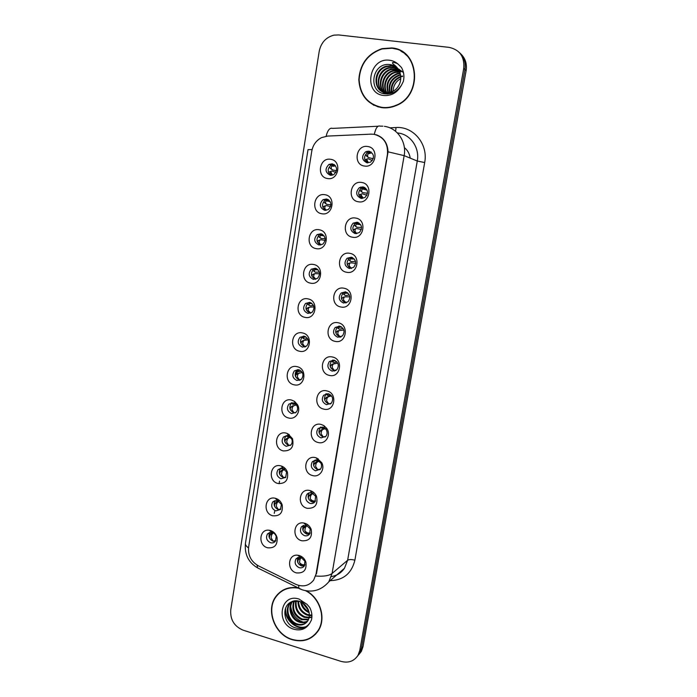 <?xml version="1.0" encoding="UTF-8"?>
<svg xmlns="http://www.w3.org/2000/svg" width="697" height="697" viewBox="0 0 697 697"><rect width="100%" height="100%" fill="white"/><g stroke="black" fill="none" stroke-linecap="round" stroke-linejoin="round"><path stroke-width="1.05" d="M321.814 213.744C310.487 212.263 313.676 192.398 324.907 194.716C336.337 196.145 333.044 216.175 321.814 213.744M326.51 198.976L322.999 199.69C319.008 204.151 319.566 207.697 324.671 210.32L328.304 209.544C332.181 205.057 331.589 201.538 326.51 198.976M316.15 248.62C304.903 247.017 308.057 227.344 319.209 229.775C330.57 231.334 327.302 251.173 316.15 248.62M320.855 233.783L317.1 234.619C313.423 239.045 314.068 242.512 319.026 245.022L322.877 244.124C326.457 239.681 325.778 236.239 320.855 233.783M310.548 283.156C299.37 281.431 302.498 261.95 313.58 264.494C324.854 266.176 321.622 285.822 310.548 283.156M315.244 268.258L311.298 269.208C307.9 273.572 308.614 276.97 313.432 279.384L317.483 278.382C320.786 273.991 320.036 270.619 315.244 268.258M304.998 317.362C293.899 315.514 296.992 296.225 307.996 298.882C319.2 300.677 316.002 320.132 304.998 317.362M309.695 302.393L305.574 303.439C302.428 307.752 303.204 311.08 307.9 313.415L312.108 312.317C315.166 307.987 314.356 304.685 309.695 302.393M299.501 351.227C288.471 349.267 291.538 330.16 302.472 332.931C313.598 334.848 310.426 354.111 299.501 351.227M304.188 336.207L299.937 337.339C297.018 341.591 297.846 344.849 302.42 347.123L306.758 345.93C309.599 341.669 308.745 338.428 304.188 336.207M294.047 384.779C283.095 382.705 286.136 363.782 296.992 366.648C308.048 368.687 304.911 387.767 294.047 384.779M298.743 369.698L294.369 370.9C291.651 375.091 292.522 378.288 296.983 380.501L301.435 379.246C304.084 375.047 303.186 371.867 298.743 369.698M288.654 418C277.781 415.813 280.786 397.072 291.573 400.052L294.517 401.376L297.453 404.635C301.435 411.178 295.563 420.03 288.654 418M293.35 402.866L288.88 404.138C286.336 408.25 287.242 411.404 291.607 413.574L296.155 412.249C297.802 410.28 298.037 408.059 296.861 405.602L295.11 403.65L293.35 402.866M283.313 450.915C272.51 448.615 275.481 430.049 286.206 433.133L287.8 433.7L292.496 438.674C294.195 446.986 291.137 451.064 283.313 450.915M288.009 435.712L283.452 437.045C281.074 441.096 282.015 444.189 286.284 446.324L290.902 444.947C292.313 443.231 292.601 441.253 291.764 439.023L288.009 435.712M278.025 483.509C267.282 481.104 270.236 462.712 280.882 465.901L281.449 466.066C284.263 467.095 286.24 469.098 287.373 472.069C288.602 480.05 285.482 483.866 278.025 483.509M282.712 468.262L278.094 469.63C275.855 473.62 276.822 476.67 281.004 478.769L285.692 477.349L286.58 471.939L282.712 468.262M272.78 515.797C262.29 513.349 264.86 495.419 275.324 498.277L275.611 498.355C278.852 499.366 281.048 501.579 282.207 504.994C283.113 512.713 279.967 516.311 272.78 515.797M277.467 500.498L272.788 501.901C270.689 505.83 271.682 508.827 275.777 510.91L280.516 509.455L281.396 504.454L277.467 500.498M267.587 547.79C257.602 545.376 259.319 528.335 269.382 530.286L270.392 530.504C273.747 531.602 275.96 533.937 277.049 537.518C277.711 545.01 274.557 548.426 267.587 547.79M272.274 532.43L267.552 533.867C265.566 537.736 266.576 540.689 270.602 542.745C272.527 543.216 274.121 542.728 275.376 541.264L276.239 536.612C275.594 534.486 274.269 533.092 272.274 532.43M327.529 178.519C316.124 177.169 319.348 157.113 330.648 159.299C342.166 160.598 338.838 180.837 327.529 178.519M332.234 163.821L328.984 164.414C324.645 168.901 325.107 172.525 330.369 175.278L333.732 174.633C337.967 170.12 337.461 166.513 332.234 163.821M358.415 201.79C346.792 200.344 350.129 180.174 361.647 182.466C373.383 183.869 369.933 204.212 358.415 201.79M363.032 186.874L359.312 187.676C355.322 192.241 355.914 195.813 361.098 198.392L364.94 197.521C368.818 192.93 368.182 189.384 363.032 186.874M352.499 237.207C340.955 235.621 344.257 215.652 355.697 218.074C367.345 219.599 363.939 239.742 352.499 237.207M357.108 222.212L353.144 223.162C349.493 227.675 350.173 231.16 355.2 233.626L359.286 232.606C362.832 228.076 362.109 224.608 357.108 222.212M346.636 272.266C335.17 270.558 338.437 250.789 349.798 253.325C361.368 254.98 357.997 274.923 346.636 272.266M351.253 257.21L347.071 258.282C343.717 262.734 344.484 266.141 349.363 268.502L353.64 267.36C356.899 262.891 356.097 259.511 351.253 257.21M340.833 306.985C329.446 305.155 332.678 285.57 343.969 288.227C355.461 290.004 352.116 309.756 340.833 306.985M345.451 291.86L341.094 293.045C338.001 297.427 338.829 300.764 343.577 303.047L348.021 301.792C351.018 297.392 350.164 294.082 345.451 291.86M335.083 341.356C323.774 339.404 326.98 320.019 338.193 322.781C349.598 324.689 346.296 344.24 335.083 341.356M339.7 326.17L335.205 327.451C332.347 331.772 333.227 335.039 337.845 337.252L342.436 335.902C345.198 331.572 344.292 328.331 339.7 326.17M329.393 375.395C318.163 373.331 321.334 354.128 332.469 357.003C343.804 359.033 340.528 378.393 329.393 375.395M334.011 360.149L329.393 361.516C326.745 365.759 327.668 368.966 332.173 371.126L336.869 369.698C339.439 365.437 338.489 362.257 334.011 360.149M323.757 409.113C312.604 406.926 315.741 387.907 326.797 390.895C338.062 393.038 334.813 412.215 323.757 409.113M328.374 393.805L323.661 395.234C321.195 399.416 322.153 402.561 326.553 404.669L331.345 403.18C333.732 398.998 332.748 395.87 328.374 393.805M318.172 442.499C307.089 440.199 310.2 421.363 321.186 424.456L323.966 425.667L326.684 428.324C331.572 434.858 325.595 444.738 318.172 442.499M322.789 427.13L317.998 428.62C315.689 432.732 316.691 435.817 320.986 437.89L325.856 436.348C327.451 434.187 327.52 431.887 326.065 429.439L322.789 427.13M312.648 475.563C301.635 473.158 304.72 454.505 315.636 457.702L316.865 458.112L321.726 462.686C325.455 469.299 319.496 477.689 312.648 475.563M317.266 460.142L312.404 461.675C310.243 465.718 311.271 468.759 315.48 470.806L320.402 469.212C321.744 467.373 321.909 465.343 320.899 463.113L317.266 460.142M307.168 508.313C296.234 505.795 299.283 487.316 310.13 490.618L310.27 490.653C313.119 491.551 315.192 493.432 316.499 496.299C318.18 504.628 315.079 508.636 307.168 508.313M311.786 492.84C309.808 492.396 308.17 492.918 306.872 494.408C304.85 498.381 305.896 501.378 310.017 503.4C312.029 503.853 313.685 503.312 314.992 501.779L315.584 496.229L311.786 492.84M301.749 540.759C291.337 538.284 293.481 520.711 303.927 523.055L304.676 523.229C307.76 524.188 309.938 526.261 311.202 529.432C312.491 537.474 309.346 541.247 301.749 540.759M306.358 525.224L301.409 526.827C299.501 530.731 300.564 533.684 304.606 535.688C306.654 536.167 308.327 535.618 309.616 534.041L310.243 528.927L306.358 525.224M296.373 572.89C286.476 570.451 287.791 553.775 297.793 555.239L299.274 555.526C302.489 556.581 304.694 558.785 305.887 562.148C306.898 569.946 303.718 573.526 296.373 572.89M300.991 557.312L300.102 557.138L296.007 558.924C294.195 562.767 295.284 565.685 299.257 567.672C301.331 568.177 303.012 567.628 304.293 566.008L304.929 561.259L300.991 557.312M364.4 166.025C352.691 164.71 356.054 144.331 367.659 146.509C379.473 147.773 375.997 168.325 364.4 166.025M369.009 151.179L365.594 151.833C361.212 156.424 361.699 160.083 367.058 162.819L370.612 162.087C374.864 157.47 374.333 153.828 369.009 151.179M325.804 210.381C321.692 207.305 321.491 203.89 325.22 200.135L327.756 199.351M320.681 245.039C316.246 242.277 315.802 238.879 319.348 234.845L321.596 233.983M315.602 279.323C310.879 276.875 310.2 273.503 313.563 269.216L315.497 268.31M310.548 313.232L310.174 313.171C305.513 310.845 304.737 307.534 307.865 303.247L309.477 302.359M305.504 346.775L304.72 346.67C300.163 344.414 299.344 341.173 302.254 336.947L303.552 336.111M300.477 379.978L299.309 379.856C294.866 377.652 294.003 374.472 296.704 370.316L297.715 369.576M295.45 412.851L293.951 412.729C289.612 410.577 288.706 407.449 291.233 403.354L291.982 402.735M290.431 445.4L288.645 445.296C284.402 443.179 283.461 440.103 285.831 436.069L286.345 435.599L287.704 436.792L289.725 436.505M287.469 434.937L289.307 434.606M285.413 477.645L283.383 477.55C279.227 475.467 278.26 472.435 280.49 468.471L280.795 468.157M282.006 467.347L283.365 466.981M280.403 509.585L278.181 509.507C274.104 507.451 273.111 504.462 275.21 500.559L272.788 501.901M275.411 541.229L273.015 541.168C269.025 539.138 268.014 536.202 269.983 532.36M330.979 175.339C327.215 171.959 327.276 168.535 331.18 165.067L333.959 164.44M361.848 198.462C357.822 195.36 357.657 191.936 361.342 188.199L364.487 187.336M356.542 233.678C352.142 230.916 351.697 227.51 355.2 223.458L357.997 222.456M351.288 268.493C346.548 266.08 345.834 262.708 349.153 258.36L351.576 257.28M346.069 302.916L345.668 302.855C340.946 300.59 340.127 297.27 343.203 292.914L345.224 291.816M340.85 336.956L339.962 336.851C335.37 334.656 334.49 331.406 337.331 327.111L338.977 326.074M335.64 370.638L334.307 370.525C329.829 368.382 328.914 365.193 331.545 360.976L332.835 360.035M330.43 403.972L328.714 403.868C324.34 401.777 323.382 398.649 325.839 394.493L326.806 393.692M325.211 436.975L323.173 436.906C318.895 434.841 317.91 431.774 320.202 427.688L320.89 427.043M319.993 469.656L317.684 469.621C313.502 467.591 312.483 464.568 314.626 460.551L315.079 460.081M316.604 459.157L318.302 458.87M314.774 502.032L312.247 502.032C308.144 500.019 307.107 497.048 309.12 493.093L309.372 492.805M310.949 491.716L312.099 491.402M309.564 534.111L306.863 534.129C302.838 532.142 301.775 529.206 303.683 525.32L301.409 526.827M304.371 565.894L301.522 565.938C297.619 564.004 296.521 561.129 298.238 557.321M367.223 162.837C363.607 159.421 363.729 155.997 367.589 152.582L371.013 151.929M370.978 134.146L373.888 134.286C383.725 136.804 388.246 143.512 387.436 154.412L316.029 574.154L313.667 580.078C308.98 585.959 302.968 587.362 295.65 584.278L258.282 565.781C251.103 561.573 247.879 555.343 248.62 547.075L311.768 151.188C312.936 144.959 316.203 140.437 321.544 137.623L327.634 136.072L370.978 134.146M410.211 158.123C409.583 153.749 407.632 150.23 404.347 147.581M391.758 47.945L382.052 48.642C367.746 53.625 360 63.958 358.824 79.632C359.887 95.132 367.519 104.472 381.712 107.652C386.521 108.27 391.27 107.608 395.94 105.648C422.974 95.794 419.725 49.618 391.758 47.945M370.046 102.564L373.906 105.291M297.645 587.763C288.689 586.586 281.527 589.374 276.16 596.135C265.287 609.605 274.513 634.749 292.2 639.698C303.117 642.617 311.768 639.698 318.137 630.951C326.492 618.823 320.446 598.261 306.366 590.856M281.03 591.378L279.122 593.278M393.422 48.511L397.804 49.4M375.788 134.678L376.668 134.922C383.829 137.657 387.628 143.294 388.055 151.833L316.482 573.736M276.7 595.708L277.545 594.445M357.308 656.4L359.713 653.289L361.403 648.541L464.934 69.534C465.953 62.599 464.08 56.91 459.297 52.467C464.08 56.91 465.953 62.599 464.934 69.534L361.403 648.541L359.713 653.289L357.308 656.4M341.016 661.383C348.43 663.317 354.12 661.261 358.075 655.197L359.774 650.432L463.732 68.428C464.681 56.771 459.811 49.757 449.138 47.379L338.664 34.946L333.924 35.146C325.961 37.255 321.056 42.63 319.217 51.282L230.742 610.014C230.132 619.659 234.236 626.368 243.035 630.149L341.016 661.383M313.659 635.612L315.802 633.965M405.096 53.634L400.975 51.212M358.946 654.492L361.334 651.399L363.015 646.677L466.136 70.615C467.147 63.732 465.282 58.078 460.525 53.652M365.698 154.307L367.153 156.546M367.092 151.249L366.448 152.155M364.862 159.883L367.972 158.716L367.084 159.038L366.683 160.972L367.694 162.871M367.972 158.716L372.329 160.519M373.243 158.742L368.757 157.661L365.855 155.187M371.126 152.007L367.868 153.924L367.537 156.355M367.868 153.924L371.606 152.861L370.926 151.972M336.538 170.687L332.669 169.99L331.293 168.752M334.081 164.509L331.458 166.409L331.145 168.5M331.458 166.409L334.891 165.346L334.133 164.509M330.866 171.392L328.94 172.02L331.842 171.044L330.866 171.392L330.334 173.353L331.363 175.339M331.842 171.044L335.91 172.386M328.94 172.02L328.54 172.499M330.936 168.822L332.068 169.632M329.664 167.594L330.544 168.543M360.863 186.988L360.288 187.929M359.809 189.662L360.785 191.231L362.884 192.651L367.502 193.261M358.929 195.134L362.1 193.757L361.203 194.175L360.785 196.232L362.152 198.462M362.1 193.757L366.918 195.221M362.344 192.337L359.983 190.333M364.636 187.415L361.952 189.253L361.647 191.518M361.952 189.253L365.15 188.19L364.479 187.415M358.241 222.552L356.097 224.234L355.67 226.072L354.163 225.131L357.082 227.3L361.586 227.431M353.065 230.054L356.289 228.459L355.383 228.973L354.939 231.151L356.725 233.661M356.289 228.459L361.386 229.452M356.524 227.056L354.163 225.131M356.097 224.234L358.763 223.214L358.119 222.57M351.968 257.393L350.277 258.901L349.885 260.539L348.404 259.598L351.332 261.619L355.514 261.323M347.263 264.66L348.727 263.327L350.539 262.821L349.606 263.422L349.153 265.723L351.419 268.467M350.539 262.821L355.697 263.283M350.765 261.436L348.404 259.598M354.364 259.057L350.277 258.901L352.464 257.942L351.863 257.428M349.258 263.178L348.727 263.327M342.567 293.568L345.634 295.606L349.328 294.988M341.521 298.943L343.037 297.331L344.832 296.861L343.9 297.549L343.421 299.963L346.226 302.864M344.832 296.861L349.842 296.791M345.808 291.947L344.44 293.35L344.327 294.97M344.553 293.184L346.261 292.365L345.729 291.982M343.612 297.131L343.037 297.331M330.927 204.787L327.05 204.456L323.905 201.999L325.656 203.393M327.947 199.447L325.804 201.206L325.49 203.106M325.804 201.206L328.757 200.161L328.113 199.534M324.663 206.042L326.222 205.563L325.238 206.007L324.689 208.081L326.039 210.363M326.222 205.563L330.587 206.573M324.445 206.112L322.868 207.253M325.168 203.236L326.449 204.169M324.044 202.208L324.933 203.062M325.194 238.574L321.491 238.592L318.32 236.266L320.08 237.694M321.901 234.096L320.202 235.664L319.888 237.389M320.202 235.664L322.685 234.68L322.119 234.192M319.287 240.151L320.655 239.751L319.662 240.282L319.095 242.478L320.829 245.013M320.655 239.751L325.159 240.36M318.895 240.265L317.266 241.685M319.47 237.311L320.881 238.374M318.477 236.501L319.383 237.25M319.348 272.091L315.366 272.248L312.787 270.218L314.556 271.673M315.959 268.45L314.652 269.791L314.338 271.351M314.652 269.791L316.708 268.894M313.972 273.938L315.149 273.616L314.138 274.235L313.554 276.543L315.715 279.288M315.149 273.616L319.609 273.799M313.389 274.095L311.716 275.812M408.547 57.076L404.887 53.869M381.764 107.347C386.521 107.965 391.209 107.303 395.826 105.369C422.591 95.637 419.394 49.914 391.705 48.259L382.078 48.947C367.929 53.896 360.271 64.124 359.112 79.632C360.175 94.966 367.72 104.201 381.764 107.347M393.108 91.237C393.343 85.583 395.887 81.383 400.758 78.639M391.226 92.082C390.599 84.607 393.77 79.397 400.731 76.461M401.306 76.295L402.491 76.034M391.67 91.917C391.278 84.868 394.31 79.876 400.766 76.966M401.803 76.635L402.587 76.452M389.553 92.553C387.889 84.137 391.122 78.256 399.276 74.901L400.479 74.64M389.963 92.466C388.56 84.189 391.836 78.456 399.782 75.25L400.557 75.067M388.02 92.762C385.249 83.867 388.316 77.445 397.212 73.499L400.078 73.063M388.395 92.727C385.903 83.945 389.013 77.646 397.734 73.856L400.191 73.438M386.582 92.771C381.921 85.966 386.286 74.135 395.129 72.07L399.564 71.66M386.931 92.788C382.566 85.949 386.974 74.457 395.652 72.427L399.703 72M385.214 92.614C379.36 86.001 383.533 72.836 393.012 70.624L398.902 70.414M385.554 92.666C379.996 85.992 384.221 73.159 393.544 70.989L399.076 70.711M383.925 92.3C376.85 86.019 380.754 71.521 390.86 69.151L395.983 68.803L398.126 69.291M384.247 92.387C377.478 86.01 381.451 71.852 391.4 69.526L398.327 69.561M387.732 93.982C374.873 92.666 375.073 70.789 388.682 67.661L393.831 67.313L397.255 68.289M383.002 91.969C375.003 86.053 378.637 70.519 389.231 68.036L394.371 67.687L397.482 68.533M399.294 71.094L393.883 65.823L389.292 64.542C371.902 62.652 367.798 91.621 384.204 93.746C391.209 94.67 396.933 91.882 401.367 85.382L403.363 81.375C404.495 76.365 403.868 71.739 401.489 67.513L398.545 64.577C397.072 62.721 389.64 61.075 393.561 64.351C396.462 66.389 398.553 69.064 399.851 72.392C401.202 76.278 401.08 80.181 399.486 84.093C397.9 87.717 395.33 90.314 391.775 91.873L385.894 92.71C372.695 91.83 372.538 69.36 386.469 66.154L391.653 65.788L396.297 67.391M391.775 91.873L392.324 92.204L386.452 93.041C373.278 92.161 373.113 69.726 387.027 66.529L392.202 66.171L396.549 67.609M400.183 71.73L400.792 71.835M399.024 70.441L400.017 70.702M400.339 70.806L401.272 71.155M401.568 71.286L402.422 71.721M399.207 70.737L400.226 70.972M400.548 71.068L401.489 71.399M401.794 71.521L402.666 71.939M398.388 69.386L399.154 69.683M398.536 69.63L399.381 69.927M399.686 70.049L400.575 70.475M400.862 70.624L403.467 72.566M397.97 68.742L398.457 68.986M398.745 69.142L399.573 69.648M393.883 65.823L398.135 69.23M374.028 105.003L378.349 106.972M315.602 633.756L317.527 631.839M298.525 588.198C289.307 586.665 281.919 589.374 276.361 596.327C265.601 609.657 274.74 634.54 292.243 639.437C303.047 642.32 311.603 639.437 317.902 630.785C326.362 618.561 319.932 597.738 305.565 590.716M307.177 607.557L305.042 604.839M309.189 612.698C304.458 610.677 301.601 607.026 300.607 601.738M308.989 611.792C305.016 609.797 302.489 606.564 301.409 602.112M309.381 615.59L306.776 615.015C300.843 612.384 297.898 607.688 297.941 600.927M309.398 614.937L307.412 614.449C301.74 611.966 298.786 607.505 298.551 601.049M309.05 617.873L304.214 617.333C297.305 614.066 294.491 608.533 295.755 600.753M309.172 617.342L304.859 616.749C298.185 613.648 295.328 608.307 296.269 600.753M308.379 619.772L301.618 619.677C293.812 615.704 291.233 609.466 293.873 600.962M308.579 619.328L302.263 619.084C294.683 615.303 292.034 609.23 294.326 600.884M307.438 621.384C304.807 622.857 301.984 623.083 298.978 622.055C291.241 619.572 287.12 608.089 292.226 601.476M307.691 621.001C305.147 622.282 302.463 622.43 299.64 621.454C292.113 619.014 287.905 608.037 292.618 601.328M299.083 601.11L291.381 601.886C281.091 606.242 283.688 623.876 294.387 627.544C300.668 629.67 305.765 628.241 309.703 623.24L311.463 620.016C312.448 615.773 311.855 611.574 309.686 607.436L307.028 604.351L302.428 601.476C299.605 600.631 302.864 602.879 303.97 603.811C309.067 608.716 310.522 614.074 308.327 619.886L307.708 620.983C304.955 624.73 301.156 625.889 296.312 624.46C288.488 621.942 284.359 610.276 289.577 603.654L290.989 602.077M306.558 622.412C303.761 624.564 300.564 625.043 296.983 623.859C289.168 621.349 285.047 609.701 290.266 603.088L291.198 601.973M311.637 615.547L309.973 615.625M311.751 615.024L310.017 615.015M311.907 617.011L311.402 617.246M310.967 617.411L309.564 617.795M311.167 616.976L309.695 617.289M283.313 589.976L281.187 591.614M306.297 626.542C296.765 630.227 284.655 619.476 285.604 608.185M308.405 609.988L302.916 603.01M305.635 626.96C296.373 630.219 284.838 620.121 285.247 609.256M303.117 622.09C296.077 619.494 291.947 614.292 290.727 606.495M308.658 610.677L302.324 602.626M336.982 327.477L338.585 328.731M335.841 332.922L337.4 331.005L339.186 330.57L338.237 331.345L337.74 333.872L339.979 336.799L341.112 336.843M339.186 330.57L343.83 330.038M343.072 328.47L339.413 329.202L338.463 328.487L338.681 327.433L340.171 326.475L339.718 326.205L338.864 327.154M337.984 330.761L337.4 331.005M332.931 362.187L331.746 361.151M330.221 366.578L331.824 364.365L333.593 363.956L332.635 364.819L332.12 367.458L334.325 370.473L336.015 370.412M333.593 363.956L337.714 363.076M336.808 361.778L334.403 362.606L333.061 362.292L332.992 361.168L333.907 360.131M333.802 360.114L333.236 360.802M334.09 363.66L331.824 364.365M327.468 394.38L328.627 393.875M324.654 399.93L326.301 397.403L328.705 396.637L326.884 397.055L331.528 395.905M325.708 393.918L328.278 395.687L330.57 394.894M328.052 397.029L327.085 397.978L326.553 400.723L328.731 403.816L330.892 403.624M331.554 395.931L328.705 396.637M327.956 393.727L327.276 395.164M326.884 397.055L326.301 397.403M313.432 305.382L310.531 305.896L309.085 305.33L309.102 303.674L310.609 302.672M308.562 307.403L309.686 307.159L308.666 307.865L308.065 310.278L310.679 313.18M309.686 307.159L313.938 306.941M308.989 305.251L307.307 303.84L308.841 304.99M310.113 302.498L309.154 303.596M307.943 307.612L306.227 309.616M307.473 338.463L305.129 339.073L303.657 338.655L303.596 337.261L304.362 336.25M303.178 340.545L304.275 340.38L303.247 341.173L302.637 343.699L304.737 346.618L305.713 346.679M304.275 340.38L308.161 339.822M303.509 338.542L301.932 337.261M302.55 340.798L300.799 343.116M301.522 371.344L298.29 371.675L298.708 369.689M299.457 372.982L297.201 373.679L298.926 373.287L297.889 374.167L297.253 376.798L299.335 379.804L300.755 379.804M298.926 373.287L302.324 372.494M297.21 373.679L296.051 374.585L295.423 376.302M319.148 432.976L320.82 430.127L325.22 428.463M322.563 429.788L321.587 430.816L321.038 433.665L323.19 436.853L325.717 436.505M325.377 428.62L323.216 429.343M322.206 427.026L322.005 428.341L323.391 428.333M321.422 429.735L320.82 430.127M313.702 465.718L314.295 463.688L315.401 462.555L317.126 462.233L317.788 461.736L316.002 462.111L318.912 460.883M317.126 462.233L316.142 463.348L315.575 466.302L317.701 469.569L320.507 469.081M319.252 461.126L317.788 461.736M318.311 460.534L316.551 460.891L316.333 460.325M316.002 462.111L315.401 462.555M308.301 498.163L308.91 495.881L310.026 494.67L311.742 494.382L312.413 493.824L310.635 494.182L312.665 493.162M315.532 500.899C313.397 501.361 311.611 500.603 310.165 498.625L312.265 501.971L315.271 501.37M311.742 494.382L310.749 495.576L310.165 498.625M313.188 493.441L312.413 493.824M310.906 492.718L312.291 493.006M310.635 494.182L310.026 494.67M302.96 530.312L303.578 527.777L304.702 526.488L306.41 526.226L307.081 525.625L305.321 525.956L306.497 525.268M310.235 532.935C308.091 533.423 306.279 532.656 304.807 530.652L306.88 534.076L310.034 533.371M306.41 526.226L305.408 527.507L304.807 530.652M305.321 525.956L304.702 526.488M300.895 557.286L300.433 557.182M297.671 562.165L298.299 559.377L299.431 558.009L301.121 557.783L300.111 559.133L299.492 562.383L301.54 565.877L304.798 565.101M304.955 564.683C302.803 565.171 300.982 564.404 299.492 562.383M300.05 557.434L299.431 558.009M295.598 404.033L292.975 404.382L293.149 402.814M296.425 404.931L291.912 406.255L293.611 405.889L292.566 406.856L291.921 409.592L293.968 412.737M293.611 405.889L292.548 405.898M296.452 404.957L294.317 405.497M291.189 402.849L292.679 404.042M291.912 406.255L290.754 407.24L290.1 409.191M287.452 436.008L287.391 436.453M290.449 437.089L286.667 438.526L288.358 438.195L287.303 439.232L286.641 442.072L288.671 445.244L290.823 445.034M288.358 438.195L289.063 437.733L287.303 438.125M290.588 437.237L289.063 437.733M286.667 438.526L285.5 439.589L284.829 441.767M282.189 468.279L282.477 468.889L283.923 468.759M284.472 469.09L281.475 470.492L283.148 470.187L282.085 471.311L281.405 474.256L283.409 477.497L285.822 477.184M283.148 470.187L283.862 469.682L282.119 470.048M284.768 469.316L283.862 469.682M281.475 470.492L280.29 471.642L279.61 474.056M277.894 500.629L276.979 500.394M278.547 500.925L276.326 502.171L277.99 501.892L276.918 503.095L276.221 506.135L278.199 509.455L280.813 509.045M277.99 501.892L278.704 501.335L276.97 501.674M276.326 502.171L275.141 503.391L274.452 506.048M272.693 532.569L271.22 533.553L272.875 533.301L271.795 534.582L271.089 537.718L273.041 541.116L275.803 540.628M272.875 533.301L273.337 532.865M271.229 533.553L270.027 534.852L269.338 537.753M316.029 574.154L316.464 573.797M389.78 127.821L396.027 127.525C413.478 126.174 428.385 144.235 424.673 162.549L354.886 560.17C351.523 559.342 349.101 559.369 347.629 560.257L417.276 161.024C419.838 147.912 410.716 134.512 398.335 133.057L397.395 132.944M354.886 560.17C351.61 573.439 343.368 580.261 330.151 580.653M331.328 576.558C336.869 575.678 341.251 572.917 344.466 568.264L347.629 560.257L332.086 573.465L328.81 581.821L344.466 568.264L336.529 575.13M374.306 134.355C375.735 127.969 377.678 125.242 380.118 126.148L382.871 126.183M315.872 576.044C323.696 576.593 329.097 575.731 332.086 573.465L404.155 155.64L388.055 151.833M248.507 547.912C246.172 546.248 245.161 544.662 245.475 543.137L308.022 149.628L312.09 149.576M257.071 565.119L257.541 567.881L259.511 568.857M378.105 126.244L332.591 128.387C329.873 127.507 327.712 130.121 326.118 136.211M298.647 585.419L298.882 588.373L300.599 589.192M384.352 126.349C397.281 127.847 406.813 141.874 404.155 155.64L417.276 161.024L424.673 162.549M359.774 650.432L363.015 646.677M463.732 68.428L466.136 70.615M396.027 127.525L395.6 131.306M296.774 370.429L296.103 374.55M366.709 159.491L368.277 162.506M367.476 161.904L366.587 160.484M367.084 159.038L365.106 159.674M366.648 156.189L368.216 157.287M330.639 171.628L332.565 175.139M335.353 165.616L333.671 166.304M332.12 174.999L330.3 172.325M333.271 166.191L335.222 165.468M365.759 188.251L363.503 189.227M360.88 194.541L363.093 198.131M363.093 189.122L365.315 188.19M362.466 197.835L360.68 195.387M361.203 194.175L359.243 194.777M359.121 223.206L357.239 224.234M355.383 228.973L353.431 229.54M352.508 257.934L351.061 258.927M351.654 258.151L352.638 257.672M349.606 263.422L347.681 263.963M347.507 292.757L344.963 293.315M343.9 297.549L341.983 298.055M325.238 206.007L323.33 206.591M329.176 200.318L327.607 201.093M327.163 201.006L329.019 200.178M319.662 240.282L317.771 240.84M323.016 234.741L321.631 235.569M314.138 274.235L312.265 274.757M316.9 268.894L315.863 269.626L316.76 268.885M317.675 269.46L315.724 269.739M398.545 64.577C396.062 62.146 393.099 60.709 389.684 60.273C368.835 57.006 362.806 93.633 383.759 95.489C391.392 96.029 397.264 92.666 401.367 85.382M307.028 604.351L299.039 599.063C280.29 592.694 275.115 624.137 293.96 629.26C300.825 631.012 306.07 628.999 309.703 623.24M339.979 336.799L339.936 337.252M338.237 331.345L336.337 331.816M334.325 370.473L334.272 371.144M332.635 364.819L330.744 365.254M327.085 397.978L325.211 398.379M308.666 307.865L306.811 308.353M310.862 302.794L309.904 303.604M304.694 347.071L304.737 346.618M303.247 341.173L301.4 341.626M299.266 380.475L299.335 379.804M297.889 374.167L296.051 374.585M321.587 430.816L319.723 431.19M316.142 463.348L314.295 463.688M310.749 495.576L308.91 495.881M305.408 527.507L303.578 527.777M300.111 559.133L298.299 559.377M292.566 406.856L290.745 407.24M287.303 439.232L285.5 439.589M282.085 471.311L280.29 471.642M276.918 503.095L275.141 503.391M271.795 534.582L270.027 534.852M273.163 532.778L271.874 533.013M277.301 500.455L275.324 498.277M271.673 532.299L269.382 530.286M305.913 525.129L303.927 523.055M300.102 557.138L297.793 555.239M325.22 200.135L322.999 199.69M319.348 234.845L317.1 234.619M313.563 269.216L311.298 269.208M307.865 303.247L305.574 303.439M302.254 336.947L299.937 337.339M296.504 370.159L294.369 370.9M291.233 403.354L288.88 404.138M285.831 436.069L283.452 437.045M280.49 468.471L278.094 469.63M269.966 532.36L267.552 533.867M331.18 165.067L328.984 164.414M361.342 188.199L359.312 187.676M355.2 223.458L353.144 223.162M349.153 258.36L347.071 258.282M343.203 292.914L341.094 293.045M337.331 327.111L335.205 327.451M331.545 360.976L329.393 361.516M325.839 394.493L323.661 395.234M320.202 427.688L317.998 428.62M314.626 460.551L312.404 461.675M309.12 493.093L306.872 494.408M298.15 557.347L296.007 558.924M367.589 152.582L365.594 151.833M304.929 561.259L305.887 562.148M310.243 528.927L311.202 529.432M311.864 492.866L310.27 490.653M315.584 496.229L316.499 496.299M317.998 460.395L316.865 458.112M320.899 463.113L321.726 462.686M324.445 427.853L323.966 425.667M326.065 429.439L326.684 428.324M276.239 536.612L277.049 537.518M281.396 504.454L282.207 504.994M283.052 468.358L281.449 466.066M286.58 471.939L287.373 472.069M288.959 436.052L287.8 433.7M291.764 439.023L292.496 438.674M295.11 403.65L294.517 401.376M296.861 405.602L297.453 404.635M277.092 595.395L276.16 596.135M245.422 543.425C244.42 554.333 248.463 562.479 257.541 567.881L302.149 589.801C312.526 592.92 321.413 590.254 328.81 581.821M358.075 655.197L361.334 651.399M297.427 370.882L296.939 373.897M279.514 481.139L279.096 483.718M274.592 511.432L274.278 513.358M365.768 155.03L367.432 156.145M367.075 190.133L362.388 188.939M359.879 190.15L361.525 191.283M360.741 224.739L356.28 224.094M357.212 224.234L358.842 223.214M352.212 257.995L352.726 257.724M347.96 293.123L344.44 293.35M342.584 293.542L344.144 294.674M330.169 201.599L326.327 200.841M324.079 235.813L320.481 235.464M317.98 269.756L314.73 269.739M316.255 268.563L316.708 268.885M399.782 75.25L399.276 74.901M397.734 73.856L397.212 73.499M395.652 72.427L395.129 72.07M393.544 70.989L393.012 70.624M391.4 69.526L390.86 69.151M389.231 68.036L388.682 67.661M387.027 66.529L386.469 66.154M389.292 64.542L389.98 64.586C394.58 65.143 397.874 67.748 399.86 72.392M318.721 629.992L317.902 630.785M290.266 603.088L289.577 603.654M291.381 601.886C293.55 600.666 296.138 600.448 299.144 601.206L303.97 603.811M339.273 327.032L340.938 326.597M341.574 326.971L338.681 327.433M337.034 327.424L338.463 328.487M333.724 360.488L334.394 360.253M335.257 360.602L332.992 361.168M331.537 360.985L332.844 361.978M329.019 393.997L327.372 394.563M311.89 303.439L309.102 303.674M310.174 303.343L311.437 303.117M305.835 336.878L303.596 337.261M301.967 337.226L303.404 338.315M304.58 336.712L305.216 336.546M299.841 370.081L298.15 370.508M296.704 370.316L298.02 371.327M320.585 427.104L321.761 428.036M315.567 460.011L316.299 460.604M281.597 468.105L282.163 468.567"/></g></svg>
